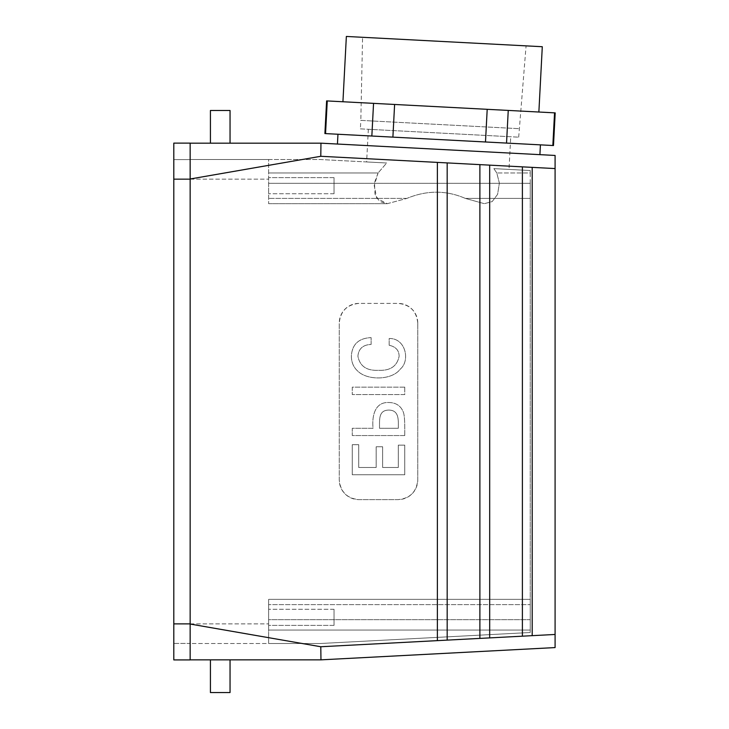<?xml version="1.0" encoding="UTF-8"?>
<svg xmlns="http://www.w3.org/2000/svg" width="729" height="729" viewBox="0 0 729 729"><rect width="100%" height="100%" fill="white"/><g stroke="black" fill="none" stroke-linecap="round" stroke-linejoin="round"><path stroke-width="0.55" stroke-dasharray="3.65 2.73" d="M538.868 112.029L342.931 101.759L538.868 112.029M326.61 100.903L555.197 112.886M190.151 623.878L268.637 623.878L190.151 623.878L190.151 643.497L320.523 643.497L530.238 632.508L320.523 643.497L268.637 643.497L268.637 599.356L268.637 619.696L530.238 619.696L530.238 183.325L530.238 619.696L268.637 619.696L268.637 643.497L268.637 599.356L268.637 643.497L190.151 643.497L190.151 623.878L190.151 643.434L173.803 643.434L173.803 623.878L173.803 643.434L190.151 643.434L190.151 623.878L190.151 659.918L173.803 659.918L173.803 179.152L173.803 623.878L190.151 623.878L173.803 623.878L173.803 159.596L173.803 179.152L190.151 179.152L190.151 623.878L173.803 623.878M530.238 630.056L530.238 599.356L530.238 619.696L530.238 604.623L268.637 604.623L530.238 604.623L530.238 599.356L530.238 630.056L268.637 630.056L530.238 630.056L530.238 632.508L530.238 630.056M327.257 100.939L325.544 133.598L553.484 145.545M324.897 133.562L325.544 133.598M337.955 134.245L540.426 144.861L337.955 134.245M373.549 103.363L371.845 136.022M190.151 179.152L268.637 179.152L190.151 179.152L190.151 159.533L320.523 159.533L386.671 162.995L366.632 161.947L386.671 162.995L378.087 172.973L386.671 162.995L320.523 159.533L268.637 159.533L268.637 203.673L268.637 159.533L268.637 203.673L268.637 159.533L190.151 159.533L190.151 179.152L190.151 143.112L173.803 143.112L173.803 179.152L190.151 179.152L190.151 159.596L173.803 159.596L190.151 159.596L190.151 179.152L173.803 179.152M389.168 345.264C395.801 346.74 399.118 350.43 399.118 356.326C397.086 366.24 390.215 370.897 378.506 370.286C366.705 370.906 359.834 366.204 357.903 356.18C358.604 348.69 363.015 344.771 371.116 344.443L371.116 337.618C358.759 338.174 352.171 344.27 351.369 355.916C351.36 362.34 353.601 367.507 358.085 371.398C367.662 380.547 392.102 380.383 400.339 369.029C410.391 360.755 405.716 338.019 389.168 338.502L389.168 345.264C395.801 346.74 399.118 350.43 399.118 356.326C397.086 366.24 390.215 370.897 378.506 370.286C366.705 370.906 359.834 366.204 357.903 356.18C358.604 348.69 363.015 344.771 371.116 344.443L371.116 337.618C358.759 338.174 352.171 344.27 351.369 355.916C351.36 362.34 353.601 367.507 358.085 371.398C367.662 380.547 392.102 380.383 400.339 369.029C410.391 360.755 405.716 338.019 389.168 338.502L389.168 345.264M404.759 387.145L352.262 387.145L352.262 394.571L404.759 394.571L404.759 387.145L352.262 387.145L352.262 394.571L404.759 394.571L404.759 387.145M404.759 435.559C404.768 429.017 405.032 416.277 403.31 412.095C400.813 405.798 395.965 402.599 388.757 402.517C374.642 401.916 371.872 416.359 373.048 428.288L352.262 428.288L352.262 435.559L404.759 435.559C404.768 429.017 405.032 416.277 403.31 412.095C400.813 405.798 395.965 402.599 388.757 402.517C374.642 401.916 371.872 416.359 373.048 428.288L352.262 428.288L352.262 435.559L404.759 435.559M398.298 467.489L382.634 467.489L382.634 446.777L376.173 446.777L376.173 467.489L358.723 467.489L358.723 444.699L352.262 444.699L352.262 474.77L404.759 474.77L404.759 445.146L398.298 445.146L398.298 467.489L382.634 467.489L382.634 446.777L376.173 446.777L376.173 467.489L358.723 467.489L358.723 444.699L352.262 444.699L352.262 474.77L404.759 474.77L404.759 445.146L398.298 445.146L398.298 467.489M358.887 303.41A19.619 19.619 0 0 0 339.267 323.029C340.452 311.137 346.995 304.594 358.887 303.41L398.125 303.41L358.887 303.41M417.753 323.029A19.619 19.619 0 0 0 398.125 303.41C410.026 304.594 416.56 311.137 417.753 323.029L417.753 479.992A19.619 19.619 0 0 1 398.125 499.62L358.887 499.62A19.619 19.619 0 0 1 339.267 479.992L339.267 323.029L339.267 479.992C340.452 491.893 346.995 498.426 358.887 499.62L398.125 499.62C410.026 498.426 416.56 491.893 417.753 479.992L417.753 323.029M320.96 143.176L555.088 155.45L555.088 168.563L320.796 156.288L190.151 178.988L190.151 143.176L320.951 143.176L320.796 156.288M334.037 177.648L334.037 193.732L334.037 177.648L334.037 193.732L334.037 177.648L268.637 177.648L268.637 193.732L268.637 177.648L268.637 193.732L268.637 177.648L334.037 177.648M334.037 625.382L334.037 609.298L334.037 625.382L334.037 609.298L334.037 625.382L268.637 625.382L268.637 609.298L268.637 625.382L268.637 609.298L268.637 625.382L334.037 625.382M465.33 198.406C446.285 190.132 426.802 190.132 406.882 198.406C426.802 190.132 446.285 190.132 465.33 198.406L484.311 203.673L465.33 198.406L530.238 198.406L530.238 183.325L268.637 183.325L530.238 183.325L530.238 198.406L465.33 198.406M493.861 168.618L496.795 172.973L499.365 183.052L497.615 194.333L492.184 201.587L484.32 203.673L492.184 201.587L497.606 194.342L499.365 183.088L496.795 172.973L493.861 168.618L530.238 170.522L530.238 203.673L530.238 172.973L496.795 172.973L530.238 172.973L530.238 170.522L493.861 168.618M532.197 167.369L532.197 635.661L532.197 167.369L522.392 166.85L532.197 167.369L532.197 635.661L522.392 636.18L522.392 166.85M487.2 109.323L485.487 141.982M394.608 104.466L392.895 137.125M360.381 128.869L518.693 137.17L360.381 128.869L360.819 120.385L519.13 128.678L360.819 120.385L362.577 37.297L526.074 45.872L362.577 37.297M554.55 112.849L552.837 145.508M508.25 110.425L506.537 143.084M542.294 46.72L346.357 36.45M190.151 659.845L190.151 624.042L190.151 659.845L320.951 659.845L320.796 646.741L190.151 624.042L190.151 143.176M447.178 162.913L447.178 640.117L437.373 640.636L437.373 162.394L447.178 162.913L447.178 640.117L437.373 640.636L437.373 162.394L447.178 162.913L447.178 640.117L437.373 640.636L437.373 162.394M510.719 136.751L368.345 129.288L510.719 136.751L509.015 169.41M378.087 172.973L374.506 182.715L374.961 194.06L379.663 201.559L387.345 203.673L406.882 198.406L387.345 203.673L376.747 198.406L374.223 185.567L378.087 172.973L268.637 172.973L378.087 172.973M220.24 143.176L210.426 143.176L220.24 143.176M489.688 165.137L489.688 637.893L489.688 165.137L479.882 164.626L479.882 638.404L479.882 164.626L489.688 165.137L489.688 637.893L479.882 638.404L479.882 164.626M230.045 110.48L210.426 110.48M320.96 659.845L555.088 647.58L555.088 168.563M230.045 692.55L210.426 692.55M220.24 659.845L210.426 659.845L220.24 659.845M555.088 634.467L447.178 640.117M190.151 624.042L190.151 178.988M379.508 428.288C379.599 419.448 378.442 410.281 388.721 410.09C399.264 410.117 398.38 420.086 398.298 428.288L379.508 428.288C379.599 419.448 378.442 410.281 388.721 410.09C399.264 410.117 398.38 420.086 398.298 428.288L379.508 428.288M489.688 637.893L479.882 638.404M532.197 635.661L522.392 636.18M406.882 198.406L268.637 198.406L406.882 198.406M437.373 640.636L320.796 646.741M268.637 599.356L530.238 599.356L268.637 599.356M334.037 193.732L268.637 193.732L334.037 193.732M518.693 137.17L526.074 45.872M368.345 129.288L366.632 161.947M268.637 203.673L387.345 203.673L268.637 203.673M334.037 609.298L268.637 609.298L334.037 609.298"/><path stroke-width="1.09" d="M554.55 112.849L552.837 145.508L553.484 145.545L555.197 112.886L554.55 112.849L326.61 100.903L324.897 133.562L325.544 133.598L327.257 100.939M552.837 145.508L325.544 133.598M173.803 179.152L173.803 659.918L190.151 659.918L190.151 143.112L173.803 143.112L173.803 179.152L190.151 179.152M532.197 167.369L320.796 156.288L320.96 143.176L555.088 155.45L555.088 168.563L532.197 167.369L532.197 635.661L522.392 636.18L522.392 166.85M190.151 178.988L320.796 156.288M190.151 143.176L320.951 143.176M373.549 103.363L371.845 136.022M394.608 104.466L392.895 137.125M487.2 109.323L485.487 141.982M508.25 110.425L506.537 143.084M342.931 101.759L346.357 36.45L444.326 41.58L542.294 46.72L538.868 112.029M337.955 134.245L337.445 144.041M190.151 624.042L320.796 646.741L320.96 659.845L190.151 659.845M555.088 168.563L555.088 647.58L320.96 659.845M447.178 162.913L447.178 640.117L437.373 640.636L437.373 162.394M489.688 165.137L489.688 637.893L479.882 638.404L479.882 164.626M210.426 143.176L210.426 110.48L230.045 110.48L230.045 143.176M210.426 659.845L210.426 692.55L230.045 692.55L230.045 659.845M173.803 623.878L190.151 623.878M437.373 640.636L320.796 646.741M479.882 638.404L447.178 640.117M522.392 636.18L489.688 637.893M555.088 634.467L532.197 635.661M540.426 144.861L539.907 154.657"/></g></svg>
